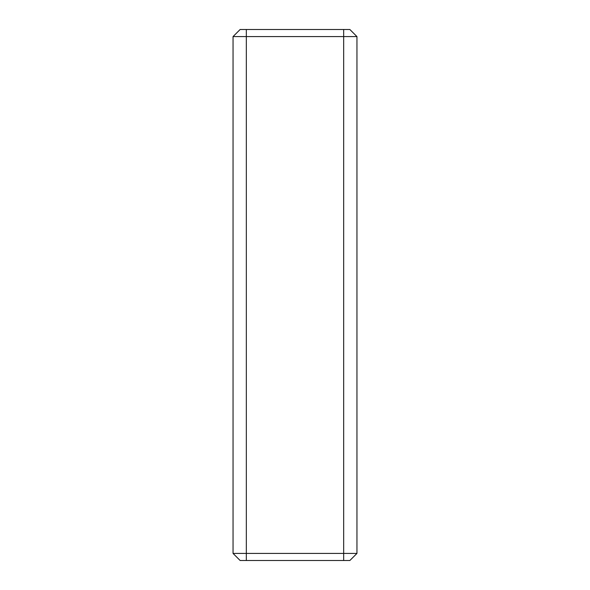 <?xml version="1.0" encoding="UTF-8"?>
<svg xmlns="http://www.w3.org/2000/svg" width="590" height="590" viewBox="0 0 590 590"><rect width="100%" height="100%" fill="white"/><g stroke="black" fill="none" stroke-linecap="round" stroke-linejoin="round"><path stroke-width="0.89" d="M233.05 553.42L233.05 36.58L233.05 553.42L343.675 553.42L343.675 36.58L246.325 36.58L246.325 553.42L246.325 36.58L233.05 36.58L343.675 36.58L343.675 553.42L356.95 553.42L356.95 36.58L356.95 553.42L349.87 560.5L240.13 560.5L349.87 560.5L356.95 553.42L343.675 553.42L343.675 560.5L343.675 553.42L246.325 553.42L246.325 560.5L246.325 553.42L233.05 553.42L240.13 560.5L233.05 553.42M240.13 29.5L349.87 29.5L356.95 36.58L343.675 36.58L356.95 36.58L349.87 29.5L343.675 29.5L343.675 36.58L343.675 29.5L246.325 29.5L246.325 36.58L246.325 29.5L240.13 29.5L233.05 36.58L240.13 29.5"/></g></svg>
